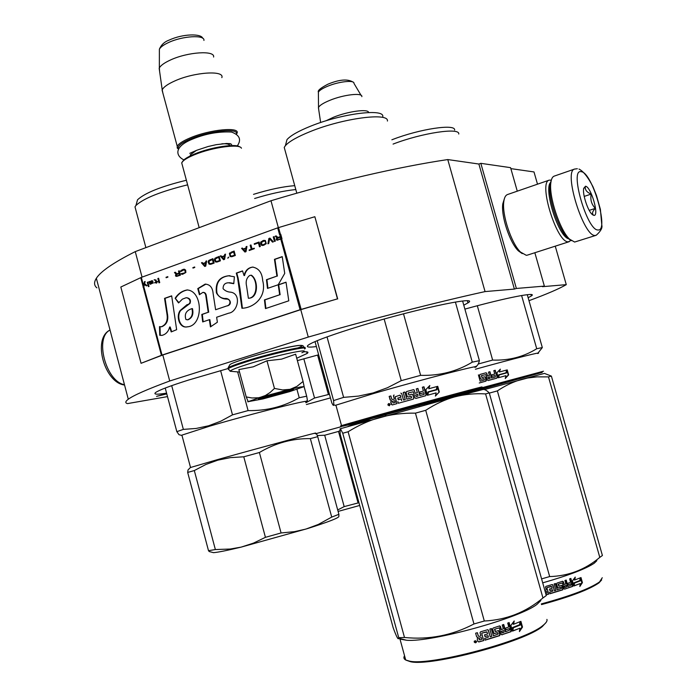 <?xml version="1.0" encoding="UTF-8"?>
<svg xmlns="http://www.w3.org/2000/svg" width="697" height="697" viewBox="0 0 697 697"><rect width="100%" height="100%" fill="white"/><g stroke="black" fill="none" stroke-linecap="round" stroke-linejoin="round"><path stroke-width="1.05" d="M510.849 168.622L533.998 171.941L537.5 184.182M517.279 191.17L510.57 167.655L480.834 163.333L478.883 164.03L447.77 159.569C399.059 166.731 332.425 182.126 270.985 200.745L135.262 251.617C113.698 262.481 100.734 271.368 96.352 278.277C93.834 282.276 94.017 285.474 96.9 287.87M534.843 252.732L544.366 286.101L542.475 286.685L566.278 284.646L555.256 246.172M528.979 300.677C546.831 294.09 559.264 288.75 566.278 284.646M167.507 396.61L127.464 403.607C125.016 402.918 125.303 401.455 128.3 399.224L96.352 278.277M141.055 363.303L162.026 355.087L300.085 309.721L337.47 298.874L314.852 216.715L277.702 227.849L141.334 277.389L120.825 287.025L141.055 363.303L162.793 354.991L169.72 380.998C147.328 389.274 133.519 395.347 128.3 399.224M135.262 251.617L142.057 277.127M162.793 354.991L300.764 309.66L308.266 337.069L169.72 380.998M270.985 200.745L278.338 227.64M447.77 159.569L485.06 291.59C436.984 302.158 370.36 319.243 308.266 337.069M485.06 291.59L514.386 289.081L478.883 164.03M480.834 163.333L516.372 288.462L514.386 289.081M544.366 286.101L516.372 288.462M166.696 393.552L156.555 396.366L166.783 393.875M464.89 309.102C506.588 297.567 538.197 291.485 531.41 295.92L528.143 297.724M297.392 360.619L318.642 354.79M166.592 393.169C156.834 394.694 153.192 394.467 155.675 392.481C159.169 390.05 170.085 385.911 188.434 380.092L227.692 368.661M303.5 351.863C307.743 351.576 308.945 352.107 307.124 353.457L296.739 358.232M316.386 346.566C308.388 347.611 305.704 347.106 308.335 345.05C312.97 341.844 327.12 336.477 350.791 328.94C408.024 310.688 481.636 294.683 467.975 302.873L463.793 305.199M554.298 176.088L554.045 176.175C552.407 176.864 551.344 178.981 550.874 182.518C548.626 196.092 559.813 230.097 569.466 239.088L574.616 242.051L596.022 235.342M551.449 179.73L549.994 184.409C547.842 197.312 558.445 229.54 567.628 238.095L571.244 240.665M581.263 171.706C569.005 168.16 587.153 231.177 598.087 229.966C609.422 231.474 592.302 172.281 581.263 171.706M585.463 186.238L583.607 188.782C582.587 194.646 587.728 210.363 591.936 214.223L593.87 215.373C599.655 216.375 590.96 186.308 585.463 186.238M592.65 214.842L593.678 215.268C591.744 213.761 592.302 211.461 595.351 208.359C591.492 204.413 590.115 199.647 591.222 194.062C586.796 192.381 584.844 189.837 585.358 186.439L583.677 188.364M591.222 194.062L584.208 196.415M595.351 208.359L589.226 210.381M551.336 180.131L549.184 180.148C537.997 182.518 557.051 243.584 568.421 241.781L570.852 240.509M507.608 194.507L507.355 194.594C505.499 195.369 504.314 197.687 503.809 201.572C501.779 214.484 511.345 243.392 520.502 252.061L526.313 255.32L527.359 255.137L569.231 241.676M504.34 198.828L502.798 203.803C500.899 215.861 509.803 242.756 518.359 250.859L522.245 253.621M550.926 182.144C543.155 187.667 557.766 235.377 568.247 238.688M368.617 112.522C368.565 108.566 348.151 111.259 333.436 117.279L325.856 120.851M361.839 96.648C362.841 92.413 343.604 94.574 329.698 100.385C323.443 102.973 319.723 105.308 318.512 107.399L318.651 109.159M270.532 395.347L265.374 397.098L286.65 391.479C286.232 391.113 280.856 392.402 270.532 395.347M241.423 148.252C240.273 143.504 212.515 147.206 194.69 154.656C189.288 156.86 185.472 158.96 183.224 160.937L181.69 162.828L182.326 165.189M239.768 146.954C236.239 143.329 211.06 147.128 194.942 153.854C189.706 155.997 185.994 158.027 183.816 159.953L182.257 161.939M236.422 134.059C239.001 127.839 209.814 130.74 190.882 138.825C181.595 142.798 177.404 146.065 178.301 148.644L178.65 149.114M236.518 134.138L236.893 133.467C241.049 126.558 210.276 129.293 190.159 137.901C182.762 141.012 178.458 143.817 177.238 146.309L177.221 148.025L178.606 149.219M221.838 77.646C224.835 70.083 194.315 72.035 174.755 80.965C167.742 84.102 163.56 87.064 162.218 89.835L162.88 93.093M213.613 57.041C215.216 50.184 187.876 51.883 170.538 59.968C164.509 62.721 160.78 65.37 159.352 67.914L159.578 71.225M300.459 386.974L290.065 389.327L296.835 386.452L303.073 381.459L304.136 386.591L300.459 386.974M246.477 358.284C275.594 348.936 314.26 341.277 298.203 347.829M232.772 371.484L230.149 371.257C230.306 370.246 236.117 367.92 247.592 364.27C275.89 355.261 314.713 347.141 301.897 352.743M239.524 372.05L230.149 371.257L228.285 368.643C230.332 367.267 236.231 365.028 245.997 361.926C272.806 353.362 311.315 344.954 304.545 349.005M291.407 389.675L293.646 389.571C292.261 390.668 268.72 397.29 260.957 398.771C258.578 399.242 257.846 399.25 258.753 398.797C261.218 397.429 284.28 390.991 291.407 389.675M303.073 381.459L295.641 354.198L281.536 359.147L266.968 360.793L253.264 366.822L238.862 369.593L246.233 396.933L251.957 397.97L258.413 397.795L290.065 389.327L282.625 389.937L274.461 388.438L270.027 392.542L265.365 395.53L248.193 401.655L246.233 396.933M304.136 386.591L289.891 391.566L262.9 398.928L248.193 401.655M266.968 360.793L274.461 388.438M247.975 401.908L247.714 401.367M292.723 389.44L286.301 391.627M265.949 397.177L261.209 398.231M424.133 405.105L542.196 372.425L456.352 395.678L424.133 405.105M458.713 395.068L533.824 374.55L429.317 403.659L458.713 395.068M543.494 371.213L480.015 388.264M505.961 372.799L506.562 370.081L506.31 372.703L498.747 374.768L498.155 377.321M499.008 374.681L498.277 377.757L496.874 372.773L500.341 369.14L499.401 372.015L506.562 370.081M499.984 369.515L499.401 372.015M506.928 369.968L499.679 371.928M506.536 372.939L499.235 374.916L498.582 377.669L505.909 375.674L505.255 378.506L508.644 374.89L507.224 369.889L506.536 372.939L499.235 374.925M507.05 370.682L508.27 375.003L505.334 378.175M478.412 374.881L480.155 381.172L478.412 374.881M480.172 381.154L484.398 379.996L480.155 381.172M489.773 371.771L491.533 378.044L495.375 376.981L491.699 377.983L489.93 371.71L488.501 372.111L489.451 375.474L487.551 375.997L486.767 373.235L485.992 372.79L479.954 374.455L479.51 375.23L480.521 378.837L481.305 379.281L483.988 378.541L484.398 379.996M479.954 374.455L485.879 372.834L486.645 373.278L487.551 375.997M489.451 375.474L487.43 376.04M495.375 376.981L495.166 375.474L491.873 376.38L491.463 374.925L494.757 374.028L491.463 374.925M493.807 370.656L495.218 370.273L497.231 377.382L494.992 370.342L493.816 370.665L494.757 374.028M497.231 377.382L496.856 378.14L488.17 380.518L487.395 380.074L485.861 374.637L481.488 375.596L481.941 377.547L481.409 375.631M496.996 377.46L496.682 378.183M482.028 377.513L484.694 376.781L481.976 377.539M484.694 376.781L485.478 377.225L486.358 380.362L485.922 381.137L479.266 382.975M484.607 376.816L485.382 377.26L485.94 381.137M490.035 378.445L489.86 376.929L487.952 377.452L488.475 378.88L490.035 378.445L488.597 378.837M487.952 377.452L488.475 378.88M489.93 371.71L488.501 372.102M475.406 369.244C513.645 358.624 544.496 350.896 537.701 353.536M521.6 295.511L536.725 348.735L542.318 347.576L527.272 294.683M478.212 364.017L492.631 360.079L477.323 305.756M536.725 348.735C523.621 356.864 508.932 360.645 492.631 360.079M538.11 352.9L542.318 347.576M393.064 144.087C422.286 132.831 460.09 127.255 458.748 134.024M391.862 139.792L392.472 139.566C419.855 128.875 455.777 123.578 454.61 130.069M484.424 389.579L527.559 378.018L537.004 376.868L548.478 376.885L551.379 376.101L602.408 555.5L599.795 557.373C585.253 569.623 568.543 576.018 549.672 576.576L541.586 578.885M541.534 604.587C570.294 596.745 589.462 589.496 599.028 582.84L601.659 579.904M544.496 373.426L551.379 376.101M489.329 393.108L497.37 390.895C505.604 385.397 513.811 381.529 522.001 379.299L544.444 373.409M542.702 582.849C568.543 575.434 585.724 568.9 594.245 563.22L596.841 560.693M497.37 390.895L549.672 576.576M548.478 376.885L599.795 557.373M602.269 577.752L599.559 581.908C589.88 588.634 570.477 595.97 541.342 603.907M573.535 584.949L573.866 582.858L579.834 580.549L580.157 577.9M573.866 582.858L574.345 582.831L573.84 586.011L572.411 580.949L575.234 577.099L574.798 579.982L574.302 580.017L574.598 577.979M574.345 582.831L579.834 580.549M574.798 579.982L580.749 577.656L580.392 580.496M544.827 590.411L546.309 589.993L545.49 587.048L545.969 586.369L552.094 584.583L552.878 585.018L552.303 584.556M552.878 585.018L554.507 590.803L555.927 590.368L554.124 583.973L555.535 583.537L557.339 589.932L555.3 583.607M557.339 589.932L561.477 588.364L560.911 587.196L557.992 587.972M560.911 587.196L558.105 587.954M558.393 587.998L557.635 587.562L556.598 583.877L557.008 583.075L562.636 581.272L564.126 584.391M567.977 586.316L566.208 580.07L564.918 580.505L565.886 583.938L563.795 584.504M568.011 586.456L571.374 585.01L571.026 583.772L568.072 584.67M572.908 585.663L572.124 586.482L564.5 589.113L572.577 586.465L572.908 585.663L570.869 578.44L569.641 578.876L570.608 582.3L567.698 583.319L568.107 584.8L571.026 583.772M572.455 585.68L570.451 578.588M558.184 584.191L562.287 582.997L558.184 584.191L558.811 586.125M558.48 584.225L559.038 586.186L561.538 585.384L562.27 585.82L563.176 589.017L562.453 589.784L562.836 588.982L561.573 585.367M549.95 593.626L562.453 589.784M551.153 586.343L547.058 587.536L551.667 586.578L552.146 588.294L549.463 589.087L549.872 590.568L552.564 589.775L552.913 591.021L549.567 592.258L549.985 593.748L562.784 589.819M552.564 589.775L549.846 590.455M548.774 594.097L546.884 587.85L548.774 594.097L546.082 594.855M546.047 594.741L548.617 594.01M564.579 585.994L565.206 587.405L566.513 586.961L566.304 585.419L564.213 585.977L566.304 585.419M545.664 593.374L547.136 592.955L546.727 591.474L545.211 591.779M545.246 591.892L546.727 591.474M564.84 587.388L564.213 585.977M567.611 586.447L565.842 580.192M552.643 584.966L554.472 590.681M562.636 581.272L563.368 581.707L564.161 584.522M564.858 589.139L564.134 588.704L562.287 582.997M582.422 582.631L579.834 586.508L580.226 583.572L574.101 585.916L574.555 583.067L580.592 580.723L580.984 577.56L582.422 582.631L581.847 582.692L580.801 579.024M580.226 583.572L574.128 585.741M580.061 580.531L580.392 577.804M579.965 585.567L581.847 582.692M294.735 185.655C282.982 186.578 269.234 189.479 253.499 194.358M295.807 189.549C283.74 190.778 270.018 193.757 254.623 198.497M338.097 511.415L359.696 505.456M358.946 502.72L344.179 506.614L337.697 509.934M385.223 415.647L386.269 415.691M370.203 420.169L358.981 422.426L348.047 426.425M339.822 430.659L338.507 431.434L358.023 502.755M344.179 506.614L324.697 435.233L338.507 431.434M324.697 435.233L317.301 435.547M315.549 433.761L316.229 433.578M316.368 433.534L341.495 426.625M306.41 404.53L330.439 397.9M329.446 394.267L314.539 398.022L305.913 402.727M303.831 358.807L314.539 398.022M317.605 355.069L328.331 394.249M349.406 424.665L479.85 388.56C492.796 384.622 430.188 401.507 380.335 415.447L342.497 426.25L349.406 424.665M381.642 415.142L440.469 398.928M315.027 341.591L331.781 402.788C332.939 405.288 333.628 405.994 333.828 404.896L333.593 400.575L343.621 397.368L358.476 396.096L373.174 392.925L387.488 387.715L401.245 380.658L420.631 375.352L403.502 313.807M383.35 414.663L469.647 391.113C482.873 387.698 466.258 392.55 436.679 400.792L355.069 423.088C340.728 426.782 350.155 423.976 383.35 414.663M480.529 387.471C493.241 383.559 429.971 400.592 379.699 414.671L341.425 425.623C339.997 426.085 340.066 426.128 341.652 425.762M474.892 367.389C487.369 362.693 423.95 378.959 373.845 393.457L335.91 405.157L335.492 405.34L336.067 405.732M436.305 389.606L437.028 386.53L436.653 389.51L428.01 391.862L427.278 394.868M428.254 391.784L427.392 395.269L425.823 389.632L429.822 385.502L428.777 388.752L437.028 386.53M429.474 385.859L428.777 388.752M437.394 386.408L429.047 388.665M439.319 391.984L437.733 386.321L436.906 389.78L428.516 392.062L427.74 395.173L436.165 392.881L435.381 396.096L439.319 391.984L435.459 395.774M436.906 389.78L428.516 392.045M437.55 387.105L438.944 392.097M400.322 395.338L400.941 397.238L399.982 395.147L395.103 396.793L396.994 403.633L392.289 404.94L391.4 404.452L390.712 401.986L391.479 400.679L390.939 401.942L391.618 404.399L392.385 404.913M391.479 400.679L390.154 399.947L391.548 400.662M389.396 396.358L390.851 395.948L389.17 396.401L390.372 399.904M389.17 396.401L390.154 399.947M390.843 395.931L391.714 399.059L392.69 399.529M394.45 399.05L393.413 395.948L394.45 399.05L392.794 399.512M394.275 399.085L392.768 399.52M403.519 400.052L405.218 399.59L403.519 400.052L401.733 393.631L400.853 393.134M406.83 399.137L411.596 397.821L406.83 399.137L404.861 392.028L403.206 392.481L405.218 399.59M403.206 392.481L405.175 399.59M404.861 392.045L403.249 392.489M407.231 396.515L406.098 392.428L407.231 396.515L408.111 397.011L411.143 396.175L411.596 397.821M414.314 390.163L413.582 389.64L406.595 391.548L413.495 389.684L414.227 390.207L415.185 393.3L414.227 390.207M408.146 393.003L413.286 391.766L414.994 397.917L415.874 398.414L425.71 395.722L426.198 394.85L423.959 386.791L422.338 387.236L423.401 391.052L419.638 392.08L420.091 393.718L423.863 392.69L424.151 394.363L419.89 395.548L417.921 388.438L416.292 388.9L417.346 392.707L415.098 393.335M417.346 392.707L415.185 393.3M417.782 388.49L419.89 395.548M424.055 394.406L419.751 395.591M423.401 391.052L419.646 392.089M426.198 394.85L425.623 395.748M411.901 394.214L408.921 395.033L408.128 393.178L408.895 395.042M412.032 394.171L408.93 395.016M412.833 394.685L411.988 394.197L412.833 394.685L413.818 398.24L413.321 399.12L398.344 403.258L397.891 401.611L398.484 403.223M412.772 394.711L413.765 398.266L413.443 399.067M401.498 400.609L401.402 398.884L398.248 399.747L397.795 398.1L398.37 399.712M400.941 397.238L397.926 398.083M400.853 397.246L397.795 398.1M416.362 396.515L418 396.062L417.808 394.345L415.647 394.938L416.275 396.549L417.939 396.088M415.647 394.938L416.275 396.549M393.082 402.953L395.356 402.335L393.082 402.953L392.359 401.385L394.729 400.723L395.182 402.369M394.903 400.688L395.356 402.335M401.402 398.884L401.585 400.601M422.347 387.253L423.741 386.87L425.98 394.92M406.116 392.437L406.604 391.566M393.587 395.922L394.084 395.042M387.88 404.983C388.238 403.328 388.987 403.119 390.146 404.347L389.292 405.785L387.88 404.983L389.396 405.75M393.413 395.948L393.918 395.068M406.098 392.428L406.595 391.548M417.921 388.438L416.292 388.882M455.394 302.045L472.278 362.152L479.397 360.671L462.625 301.052M384.16 319.052L401.245 380.658M472.278 362.152C456.918 371.457 439.702 375.857 420.631 375.352M475.389 366.552C477.157 366.273 478.499 364.313 479.397 360.671M317.196 340.676L333.593 400.575M327.032 336.904L343.621 397.368M382.801 116.582C384.317 108.166 341.286 113.62 310.426 126.253C298.342 131.141 290.527 135.601 286.981 139.627L285.404 145.647C289.159 141.421 297.488 136.717 310.374 131.524C343.325 118.107 389.196 112.2 387.419 121.051M286.981 139.627L285.84 143.991M285.404 145.647L284.228 147.398L285.3 151.301M389.693 405.323L389.51 403.702L389.693 405.323L388.83 405.558L388.447 404.678L388.273 404.033L388.909 404.6L389.266 403.763M340.04 428.829L454.688 396.889C464.794 394.267 475.093 393.274 485.582 393.91L489.268 392.908L546.282 595.569L542.946 597.956C525.913 612.227 506.371 619.921 484.31 621.01L473.969 623.972C452.118 635.446 428.96 639.951 404.495 637.476L348.099 431.757L342.75 433.246L398.736 637.685L404.495 637.476M341.286 428.402L340.606 429.108L340.084 428.803L340.162 434.1L393.169 627.744C396.471 636.753 398.309 640.247 398.684 638.234L398.736 637.685M405.062 657.637L405.654 659.798M406.107 660.19L410.42 661.688C430.537 666.863 525.277 641.641 542.397 626.472L546.16 622.351M348.099 431.757C358.546 425.257 369.157 420.483 379.943 417.451C391.287 414.384 403.127 412.946 415.447 413.138L425.719 410.306C435.442 403.972 445.104 399.494 454.688 396.889L482.681 389.571C484.293 389.057 486.489 390.172 489.268 392.908M340.606 429.108L342.75 433.246M415.447 413.138L473.969 623.972M398.736 638.243L399.991 639.105L406.63 640.264C431.382 642.451 520.398 617.899 537.047 604.299L540.828 600.587M425.719 410.306L484.31 621.01M485.582 393.91L542.946 597.956M546.91 619.398C547.467 620.949 546.16 622.961 542.98 625.436C525.677 640.752 429.692 666.306 409.374 661.087L405.715 659.998C403.798 658.979 403.406 657.559 404.548 655.746M512.173 630.036L512.6 627.509L519.57 624.739L519.979 621.724M512.6 627.509L513.105 627.509L512.487 631.133L510.884 625.401L514.203 620.957L513.663 624.251L513.14 624.259L513.515 621.89M513.105 627.509L519.57 624.739M513.663 624.251L520.624 621.454L520.171 624.704M478.778 641.806L483.709 640.578L478.856 641.946L477.924 641.458L477.227 638.922L478.02 637.572L476.678 636.919M478.02 637.572L476.643 636.831L475.633 633.198L477.384 632.71L478.273 635.917L479.196 636.413L480.921 635.925L480.033 632.728L480.555 631.813L487.534 629.766L488.414 630.254L487.9 629.748M488.414 630.254L490.244 636.823L491.873 636.317L489.852 629.051L491.463 628.555L493.485 635.812L491.237 628.624M493.485 635.812L498.233 633.991L497.266 632.606L494.182 633.556M497.588 632.667L494.408 633.521M494.696 633.608L493.833 633.111L492.674 628.938L493.145 628.023L499.618 625.906L500.446 626.394L501.291 629.426M501.335 629.591L503.33 628.903L502.241 625.017L503.731 624.503L505.7 631.578M505.752 631.743L509.646 630.044L509.254 628.642L505.83 629.687M511.415 630.768L510.544 631.674L501.735 634.784L511.014 631.682L511.415 630.768L509.124 622.569L507.704 623.083L508.784 626.969L505.412 628.18L505.883 629.853L509.254 628.642M510.927 630.75L508.688 622.726M494.53 629.243L499.2 627.884L494.53 629.243L495.175 631.456M494.826 629.313L495.445 631.534L498.32 630.602L499.157 631.09L500.167 634.714L499.383 635.568L499.827 634.653L498.451 630.576M485.042 640.029L499.383 635.568M486.68 631.839L481.827 633.103L487.029 632.031L487.569 633.982L484.502 634.897L484.973 636.579L488.039 635.664L488.431 637.075L484.615 638.496L485.086 640.177L499.723 635.638M488.039 635.664L484.929 636.422M483.709 640.578L481.766 633.582L483.579 640.456M501.805 631.264L502.52 632.859L504.018 632.345L503.8 630.585L501.431 631.212L503.8 630.585M478.935 638.304L479.684 639.907L481.854 639.297L481.392 637.616L478.848 638.164L481.392 637.616M479.24 639.576L478.848 638.164M502.145 632.806L501.431 631.212M505.334 631.709L503.356 624.625M500.969 629.539L499.697 625.889M488.196 630.166L490.2 636.666M478.186 635.777L477.34 632.719M474.204 641.989L474.387 641.013L476.617 641.336C476.225 643.026 475.415 643.244 474.204 641.989L474.178 641.771M478.856 641.946L477.924 641.449M502.101 634.836L501.274 634.348L499.2 627.884M522.506 627.091L519.439 631.578L519.936 628.215L512.792 631.02L513.349 627.77L520.398 624.965L520.894 621.341L522.506 627.091L521.887 627.134L520.694 622.848M519.936 628.215L512.826 630.811M519.84 624.73L520.25 621.611M519.596 630.55L521.887 627.134M474.971 640.926L475.642 641.51L475.685 640.735L476.129 642.338L475.04 642.495L474.64 641.022M186.387 180.244C161.181 186.43 144.898 192.938 137.536 199.786L136.577 203.245M187.624 184.836C160.92 191.44 143.695 198.314 135.959 205.458L135 206.852L135.845 210.024M307.691 528.535C328.644 521.844 339.038 517.801 338.864 516.407L338.89 514.316L331.72 517.087L318.363 524.423L305.861 529.093L294.613 531.628L281.083 532.961L265.426 537.326L253.534 543.094L241.118 547.128L307.691 528.535M241.118 547.128C227.274 550.464 218.074 552.312 213.526 552.66L209.257 551.554L208.508 550.691L215.364 549.55L230.176 549.036L241.118 547.128M316.211 433.935C316.15 432.846 316.656 433.752 317.71 436.662L310.357 438.622C292.496 438.378 275.507 443.004 259.389 452.51L243.776 456.805L230.385 457.624L217.839 460.151L205.903 464.463L194.315 470.553L187.685 472.435L208.508 550.691M187.685 472.435L188.024 469.926L189.41 468.541M317.71 436.662L338.89 514.316M310.357 438.622L331.72 517.087M259.389 452.51L281.083 532.961M243.776 456.805L265.426 537.326M194.315 470.553L215.364 549.55M314.417 433.456C325.185 430.119 261.915 447.16 218.248 459.401L190.403 467.53M305.739 402.073C316.839 397.429 253.089 413.312 209.379 426.25L181.908 435.128L181.481 435.355L182.083 435.773M220.6 370.604L232.493 414.854L220.827 421.171L208.638 425.78L196.075 428.463L183.355 429.387L176.838 431.661L178.998 434.693L180.88 435.198M307.002 400.461C307.551 401.481 307.447 400.061 306.68 396.192L299.231 397.734C283.871 406.621 266.82 410.908 248.088 410.594L232.493 414.854M165.224 388.029L176.838 431.661M171.697 385.641L183.355 429.387M304.092 386.678L306.68 396.192M296.957 389.388L299.231 397.734M237.651 371.893L248.088 410.594M280.778 234.34L279.793 234.654L280.342 236.675L278.007 237.52L276.125 235.891L275.167 236.231L277.24 238.008L276.378 239.271L277.702 240.204M276.186 235.952L275.402 236.239M280.272 237.259L280.9 238.705L278.286 239.637L277.075 239.359L277.275 238.435L280.272 237.259L281.013 239.115M279.793 234.654L280.351 236.675M280.116 236.675L277.781 237.52M275.167 236.231L277.24 238.008M276.509 238.4L276.439 238.932M276.247 239.655L276.7 239.89M276.465 239.89L277.214 240.134M276.979 240.134L281.997 238.81L280.752 234.27L279.558 234.654L277.702 227.849M280.673 238.705L278.286 239.637M278.059 239.637L277.615 239.69M166.897 313.685C168.099 320.324 166.226 324.68 161.277 326.771L159.5 326.614L159.752 335.309L162.157 335.335C165.938 334.307 168.439 331.537 169.659 327.024L171.209 331.92L176.646 329.681L171.671 295.85L164.544 298.36L166.897 313.685L167.402 313.65C168.665 320.272 166.792 324.628 161.791 326.719L161.408 326.754M175.147 298.246L178.563 302.934L182.387 299.135L186.021 297.767C190.586 297.846 191.762 304.084 186.97 304.711L180.218 310.47C175.644 316.386 179.591 328.609 187.11 326.841C203.759 326.213 203.115 290.754 187.092 289.961C182.1 290.867 178.118 293.629 175.147 298.246L178.824 302.568M226.795 305.939L215.608 309.738L213.108 293.42C212.568 287.417 209.893 284.332 205.084 284.158L197.774 288.61L199.412 294.718L202.862 292.392C204.622 292.531 205.615 293.725 205.85 295.972L208.22 312.265L201.808 314.443L202.696 321.936L209.361 319.688L210.433 326.902L217.377 322.223L216.636 317.24L228.747 313.162C237.834 312.108 241.72 293.838 230.794 292.174C227.727 292.06 225.157 290.902 223.092 288.706C223.049 284.934 224.809 282.956 228.372 282.782L233.765 283.688L234.401 276.779L228.416 275.785C219.163 276.997 215.173 282.721 216.436 292.94C218.954 297.183 222.587 299.231 227.344 299.091C231.352 299.928 230.385 305.373 226.795 305.939L215.608 309.738M237.572 277.824L241.929 308.266C254.205 307.874 266.986 296.739 262.699 280.656C262.133 272.736 258.779 268.214 252.645 267.099C248.158 267.7 245.292 270.523 244.055 275.568L242.539 270.898L236.292 273.093L237.572 277.824L238.06 277.807L240.056 289.02L242.39 308.109M267.482 288.41L278.216 284.751L284.724 273.416L282.233 256.618L274.452 259.354L276.918 276.099L266.463 279.706L267.482 288.41M288.785 300.808L286.023 282.18L278.234 284.838L279.663 294.77L264.442 299.902L265.461 308.588L288.785 300.808M275.306 241.153L274.069 236.632L273.241 236.928L274.479 241.45L275.306 241.153M273.381 241.842L269.957 238.113L268.868 238.505L267.918 243.802L268.737 243.514L269.573 238.888L272.562 242.138L273.381 241.842M263.562 245.361L266.237 243.671L265.374 240.5L263.414 240.465L260.748 242.164L261.236 245.039L263.562 245.361M259.484 246.825L260.303 246.538L259.075 242.033L254.205 243.784L254.361 244.359L258.421 242.905L259.484 246.825M242.382 248.045L241.58 248.341L244.935 252.044L246.006 251.661L246.938 246.407L246.128 246.694L245.91 248.036L243.227 248.995L242.382 248.045M229.391 253.455L230.237 256.583L232.136 256.627L235.325 255.485L234.114 251.025L229.391 253.455L230.115 256.296L231.465 256.766M228.782 257.106L227.771 258.195L228.782 257.106M224.6 259.328L225.514 254.126L224.722 254.414L224.495 255.738L221.864 256.688L221.027 255.747L220.243 256.026L223.545 259.711L224.6 259.328M214.946 258.247L214.354 259.798L215.356 261.915L217.237 261.967L220.391 260.835L219.189 256.409L214.946 258.247L214.981 261.209L216.584 262.107M208.673 260.504L208.098 262.055L209.091 264.163L210.964 264.215L214.101 263.091L212.907 258.674L208.673 260.504L208.725 263.457L210.32 264.355M194.663 266.986L192.86 267.639L192.982 268.101L194.785 267.456L194.663 266.986M159.735 282.581L158.585 278.251L157.836 278.521L158.986 282.851L159.735 282.581M150.256 281.353L148.87 281.754L149.899 284.097L153.41 282.938L150.325 283.644L152.992 281.876L152.399 280.682L149.855 281.893M249.099 250.023L249.23 250.502L254.344 248.663L254.222 248.193L252.061 248.96L250.972 244.952L250.162 245.248L251.251 249.256L249.099 250.023L249.448 250.423M201.459 262.795L204.718 266.454L205.763 266.08L206.652 260.922L205.868 261.209L205.65 262.516L203.062 263.457L202.235 262.516L201.459 262.795L204.918 266.385M156.032 279.976L154.089 279.872L155.457 280.386L155.901 282.041L154.629 282.904L155.997 282.407L156.189 283.148L156.816 282.921L156.625 282.18L157.618 281.823L156.52 281.815L156.032 279.976M180.584 271.037L180.584 271.542L181.342 271.272L183.895 269.844L184.888 270.401L185.236 272.213L184.722 272.91L181.15 273.677L182.57 274.296L185.872 272.501L185.655 270.122L184.435 269.234L183.215 269.373L180.993 270.48L180.837 271.455M178.502 271.072L179.024 273.024L176.864 273.799L175.33 272.213L174.442 272.536L176.149 274.252L175.461 275.829L176.724 276.387L180.436 275.158L179.26 270.793L178.502 271.072L179.277 273.015L176.864 273.799M167.785 276.657L166.025 277.284L166.147 277.746L167.907 277.118L167.785 276.657M147.877 282.111L147.259 282.329L148.409 286.641L149.027 286.423L147.877 282.111M144.392 281.754L143.033 287.112L143.835 286.772L144.427 284.454L146.3 285.892L147.05 285.622L144.627 283.679L145.133 281.492L144.392 281.754L143.477 285.448L141.334 277.389M164.544 298.36L165.058 298.325L167.402 313.65M171.697 295.99L165.058 298.325M169.659 327.024L170.164 326.98L171.68 331.728M159.752 335.309L161.861 335.379M160.022 326.754L160.266 335.257M186.587 297.724C189.959 298.246 191.1 300.137 190.011 303.404L180.636 310.54C176.184 316.307 180.166 328.67 187.615 326.815M187.092 289.961L187.598 289.935C182.57 290.876 178.589 293.629 175.653 298.211M229.958 275.698L228.904 275.768C219.581 277.005 215.591 282.729 216.933 292.949C218.283 296.26 220.871 298.124 224.687 298.534C229.844 297.61 233.059 304.328 227.283 305.905M229.409 282.703L233.791 283.444M209.361 319.688L209.858 319.644L210.886 326.597M201.808 314.443L202.304 314.399L203.175 321.77M208.22 312.265L202.304 314.399M203.358 292.365C205.066 292.461 206.068 293.655 206.347 295.937L208.717 312.221M197.774 288.61L198.27 288.584L199.804 294.3M205.937 284.106L198.27 288.584M236.292 273.093L236.771 273.076L238.06 277.807M242.582 271.028L236.771 273.076M244.055 275.568L244.534 275.55C245.806 270.401 248.663 267.57 253.124 267.073L252.645 267.099M266.463 279.706L266.934 279.68L267.936 288.253M276.918 276.099L266.934 279.68M274.452 259.354L274.923 259.345L277.38 276.082M282.259 256.766L274.923 259.345M264.442 299.902L264.912 299.867L265.914 308.44M279.663 294.77L264.912 299.867M278.234 284.838L278.695 284.812L280.124 294.744M286.04 282.302L278.695 284.812M273.241 236.928L274.696 241.371M274.087 236.71L273.477 236.928M269.573 238.888L272.736 242.077M268.868 238.505L268.171 243.715M270.018 238.174L269.103 238.505M261.61 245.327L262.49 245.518M261.236 245.039L261.845 245.327M260.966 244.612L261.471 245.039M260.573 243.175L261.201 244.612M260.582 242.643L260.817 243.175M260.748 242.164L260.817 242.652M261.183 241.589L260.983 242.164M263.414 240.465L262.569 240.857M264.128 240.317L263.658 240.465M258.421 242.905L259.702 246.747M254.205 243.784L254.579 244.281M259.092 242.112L254.44 243.784M241.58 248.341L245.117 251.974M242.443 248.115L241.824 248.341M243.227 248.995L245.91 248.036M246.128 246.694L246.146 248.036M246.921 246.503L246.372 246.694M229.818 252.889L229.635 253.455M234.14 251.103L231.177 252.175M228.119 257.341L228.05 258.09M220.243 256.026L223.737 259.641M221.088 255.808L220.487 256.026M221.864 256.688L224.495 255.738M224.722 254.414L224.739 255.738M225.497 254.222L224.965 254.414M219.215 256.487L216.288 257.533M212.925 258.753L210.024 259.798M194.681 267.064L193.217 268.023M157.836 278.521L159.23 282.764M158.602 278.321L158.088 278.512M151.597 280.769L151.11 281.022M152.312 280.682L151.859 280.752M150.77 283.784L151.293 283.696M152.033 283.426L151.554 283.688M150.195 284.184L150.744 284.21M149.899 284.097L150.456 284.176M149.707 283.862L150.16 284.08M149.315 282.398L149.96 283.853M149.062 281.98L149.567 282.381M148.87 281.754L149.324 281.971M149.559 281.579L149.123 281.736M251.251 249.256L249.343 250.023M250.162 245.248L251.495 249.247M250.99 245.03L250.406 245.248M252.061 248.96L254.239 248.263M202.296 262.577L201.712 262.786M203.062 263.457L205.65 262.516M205.868 261.209L205.903 262.516M206.634 261.018L206.12 261.201M156.52 281.815L157.539 281.536M155.997 282.407L156.433 283.06M155.901 282.041L154.786 282.52M155.457 280.386L156.154 282.032M155.257 280.15L155.719 280.377M154.839 280.107L155.518 280.142M154.865 279.689L154.351 279.854M180.993 270.48L180.837 271.028M183.215 269.373L182.318 269.783M184.086 269.234L183.468 269.364M182.013 274.287L182.623 274.278M181.403 274.104L182.265 274.278M181.15 273.677L181.656 274.095M181.969 273.468L181.403 273.668M182.553 273.686L183.084 273.599M184.235 273.189L183.337 273.59M184.888 270.401L185.515 271.786M184.661 270.079L185.141 270.392M184.33 269.887L184.914 270.07M183.895 269.844L184.583 269.878M179.286 270.872L178.754 271.063M176.141 276.291L176.864 276.361M175.661 276.056L176.393 276.282M175.461 275.829L175.914 276.047M175.696 274.627L175.67 275.123M174.442 272.536L176.411 274.243M175.391 272.274L174.694 272.527M167.811 276.726L166.278 277.275M147.259 282.329L148.644 286.554M145.107 281.579L144.654 281.745M144.427 284.454L146.492 285.822M191.902 308.632L191.954 308.64C193.174 314.286 191.701 318.006 187.528 319.818L185.942 319.514C184.174 314.155 186.16 310.522 191.902 308.632L192.459 308.605C193.722 314.199 192.25 317.919 188.024 319.784L187.659 319.801M251.364 275.202C258.247 279.419 258.77 297.854 248.977 298.22L248.385 298.272L246.607 286.206C245.51 281.518 246.511 277.955 249.613 275.533L250.885 275.228C257.899 279.166 258.09 297.846 248.498 298.264L248.385 298.272M263.64 244.786L262.02 244.656L261.419 242.451L264.146 240.944L265.435 241.51L265.792 243.384L262.83 244.891M246.119 248.463L245.37 251.469L243.462 249.334L246.119 248.463M232.232 256.052L230.637 255.921L230.045 253.743L233.478 251.887L234.619 255.198L231.43 256.156M224.713 256.156L223.972 259.145L222.099 257.019L224.713 256.156M217.333 261.401L215.756 261.262L215.173 259.092L218.553 257.254L219.694 260.547L216.54 261.497M211.06 263.649L209.492 263.51L208.908 261.349L212.271 259.519L213.413 262.804L210.267 263.745M151.955 281.118L152.678 281.266L152.477 282.041L150.151 282.999L150.378 281.806L151.955 281.118M205.876 262.935L205.136 265.897L203.289 263.78L205.876 262.935M179.425 273.572L179.8 274.958L177.386 275.829L176.219 275.55L176.759 274.444L179.425 273.572M143.965 286.267L143.739 285.439L143.103 286.502L140.742 277.633M300.764 309.66L337.47 298.874M264.146 240.944L264.843 240.988M264.607 240.988L265.191 241.179M264.956 241.179L265.435 241.51M265.2 241.51L265.827 242.957M265.592 242.948L265.792 243.384M264.485 244.403L263.405 244.786M245.875 248.463L245.37 251.469M233.478 251.887L234.619 255.198M234.375 255.207L231.988 256.06M224.469 256.165L223.972 259.145M218.553 257.254L219.694 260.547M219.45 260.556L217.089 261.401M212.271 259.519L213.413 262.804M213.16 262.813L210.816 263.658M151.702 281.135L152.504 281.126M152.242 281.135L152.678 281.266M151.519 282.503L150.151 282.999M205.624 262.943L205.136 265.897M179.173 273.581L179.8 274.958M179.547 274.966L177.386 275.829M337.705 298.952L314.852 216.715M143.573 286.876L143.46 286.45L143.408 286.937M124.467 384.7C105.9 381.59 94.261 337.322 110.039 330.082M574.703 169.023L574.511 169.092C563.159 171.401 583.711 237.233 595.212 235.447L596.179 235.29C600.631 231.352 602.513 228.041 601.842 225.375L600.387 209.379L596.501 195.569L592.999 186.787C588.007 177.125 583.337 171.218 578.998 169.066M318.407 93.546L318.398 92.17C319.383 90.383 322.441 88.423 327.555 86.271C338.908 81.462 354.686 79.78 353.963 83.387L361.029 95.28M229.705 145.638C229.548 144.14 226.926 143.538 221.82 143.826M196.336 150.447L190.368 154.751L190.368 155.884M159.369 51.796L159.378 49.217C160.545 47.047 163.595 44.826 168.526 42.543C182.666 35.826 205.092 34.606 203.925 40.435M228.302 368.818L228.076 367.859C230.115 366.474 236.022 364.235 245.78 361.133C272.074 352.726 310.104 344.37 304.519 348.091M228.538 369.593L228.076 367.859L229.984 364.531C231.779 363.825 227.841 364.496 246.346 358.31C264.024 352.734 288.645 346.583 298.281 345.485C305.486 345.242 302.045 346.052 304.075 347.28M572.577 586.465L572.124 586.482M511.014 631.682L510.544 631.674M280.342 236.675L280.508 237.259M278.53 227.579L281.701 238.897M143.835 286.772L162.026 355.087M280.795 239.184L300.085 309.721M205.85 295.972L206.347 295.937M239.568 289.046L240.056 289.02M143.242 287.016L161.425 355.304L162.488 355.104M281.632 238.914L301.182 309.538M191.954 308.64L192.459 308.605M531.009 294.517L531.41 295.92M306.68 351.837L307.124 353.457M467.408 300.886L467.975 302.873M124.545 385.014C104.428 382.897 92.117 338.428 110.03 330.047M567.628 238.095L569.466 239.088M549.994 184.409L550.874 182.518M554.045 176.175L574.511 169.092L577.351 168.718M518.359 250.859L520.502 252.061M502.798 203.803L503.809 201.572M549.184 180.148L507.355 194.594M318.416 107.617L320.637 122.533M353.292 82.229C347.899 78.752 339.474 79.397 328.008 84.154C320.585 87.996 317.379 90.671 318.398 92.17L318.512 107.399M286.763 391.27L287.138 390.616M199.176 227.658L181.69 162.828M183.816 159.953L183.224 160.937M190.368 154.751L190.708 155.719M229.13 144.662L228.825 143.521M178.301 148.644L177.221 148.025M177.238 146.309L162.087 90.157M159.169 68.306L162.218 89.835M202.688 38.239C201.346 33.526 183.006 33.63 169.24 40.069C164.536 41.724 161.251 44.774 159.378 49.217L159.352 67.914M189.767 153.34L196.815 150.247M196.981 150.186L208.176 146.501L216.209 144.68L226.551 143.477L230.446 143.713L231.639 144.471L229.496 143.573M237.259 145.952C241.632 139.731 239.716 135.087 231.517 132.047C218.37 131.376 205.266 133.772 192.206 139.234C173.719 146.745 175.609 155.867 183.895 159.883M419.333 406.203L418.697 405.828M342.497 426.25L341.425 425.623M341.513 425.597L335.91 405.157M335.492 405.34L333.828 404.896M296.809 193.191L284.228 147.398M406.63 640.264L398.684 638.234M410.42 661.688L409.374 661.087M399.991 639.105L405.715 659.998M137.536 199.786L135.959 205.458M145.882 247.627L135 206.852M213.526 552.66L209.257 551.554M190.612 467.312L188.024 469.935M190.49 467.356L181.908 435.128M181.481 435.355L178.998 434.693M161.277 326.771L161.791 326.727M228.904 275.768L228.416 275.785M205.58 284.132L205.084 284.158M187.528 319.818L188.024 319.775M248.977 298.229L248.498 298.264"/></g></svg>
